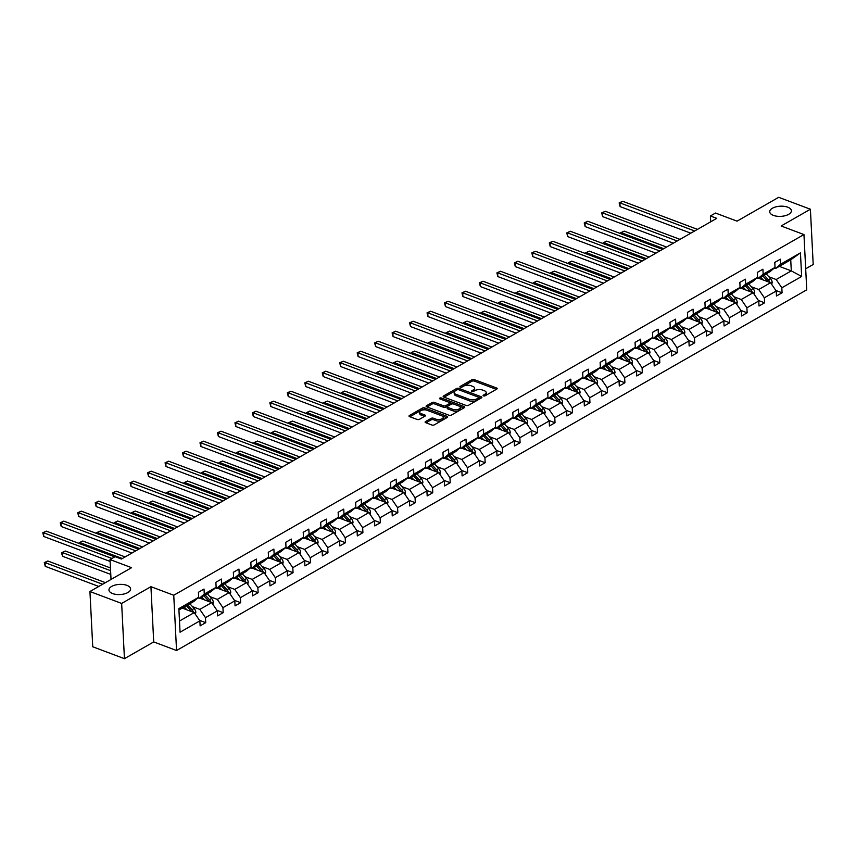 <?xml version="1.0" encoding="UTF-8"?>
<svg xmlns="http://www.w3.org/2000/svg" width="856" height="856" viewBox="0 0 856 856"><rect width="100%" height="100%" fill="white"/><g stroke="black" fill="none" stroke-linecap="round" stroke-linejoin="round"><path stroke-width="1.28" d="M126.956 585.365A10.839 5.093 -2.9 0 0 115.218 585.033A10.839 5.093 -2.9 0 0 108.958 590.019A10.839 5.093 -2.9 0 0 112.618 593.572A10.839 5.093 -2.9 0 0 124.355 593.904A10.839 5.093 -2.9 0 0 130.604 588.917A10.839 5.093 -2.9 0 0 126.956 585.365M787.723 207.184A10.839 5.093 -2.9 0 0 775.985 206.842A10.839 5.093 -2.9 0 0 769.726 211.828A10.839 5.093 -2.9 0 0 773.385 215.38A10.839 5.093 -2.9 0 0 785.123 215.723A10.839 5.093 -2.9 0 0 791.383 210.737A10.839 5.093 -2.9 0 0 787.723 207.184M483.469 395.9A1.166 0.546 -2.9 0 0 485.106 395.793L496.78 389.106A1.659 0.781 -2.9 0 0 497.197 388.56A1.659 0.781 -2.9 0 0 496.63 388.014L474.224 379.593A1.659 0.781 -2.9 0 0 471.881 379.754L460.207 386.43A1.166 0.546 -2.9 0 0 459.918 386.816A1.166 0.546 -2.9 0 0 460.314 387.201A1.166 0.546 -2.9 0 0 461.951 387.094L463.46 386.227A5.318 2.493 -2.9 0 1 470.961 385.714L472.833 386.409A5.318 2.493 -2.9 0 1 474.62 388.153A5.318 2.493 -2.9 0 1 473.293 389.919L471.784 390.785A1.166 0.546 -2.9 0 0 471.495 391.171A1.166 0.546 -2.9 0 0 471.891 391.556A1.166 0.546 -2.9 0 0 473.529 391.438L475.037 390.571A5.318 2.493 -2.9 0 1 482.538 390.058L484.41 390.764A5.318 2.493 -2.9 0 1 486.197 392.508A5.318 2.493 -2.9 0 1 484.87 394.274L483.362 395.14A1.166 0.546 -2.9 0 0 483.073 395.526A1.166 0.546 -2.9 0 0 483.469 395.9M805.689 268.784L813.2 264.483L810.397 209.228L778.692 197.319L737.048 221.148L715.488 213.048L710.394 215.969L710.694 221.811M124.441 658.681L153.716 641.925L150.924 586.681L121.648 603.437L124.441 658.681L92.737 646.772L89.933 591.517L131.589 567.678L110.028 559.578L111.034 579.448M121.648 603.437L89.933 591.517M425.528 421.569A1.659 0.781 -2.9 0 0 425.111 422.115A1.659 0.781 -2.9 0 0 425.678 422.661L431.959 425.025A1.659 0.781 -2.9 0 0 434.302 424.865L447.271 417.439A1.659 0.781 -2.9 0 0 447.688 416.893A1.659 0.781 -2.9 0 0 447.132 416.348L424.726 407.927A1.659 0.781 -2.9 0 0 422.372 408.087L409.414 415.513A1.659 0.781 -2.9 0 0 408.997 416.059A1.659 0.781 -2.9 0 0 409.553 416.605L417.15 419.461A1.659 0.781 -2.9 0 0 419.494 419.301L425.047 416.123A1.659 0.781 -2.9 0 0 425.453 415.567A1.659 0.781 -2.9 0 0 424.897 415.021L421.131 413.609A4.451 2.087 -2.9 0 1 419.633 412.153A4.451 2.087 -2.9 0 1 422.201 410.11A4.451 2.087 -2.9 0 1 427.005 410.249L441.76 415.791A4.451 2.087 -2.9 0 1 443.258 417.247A4.451 2.087 -2.9 0 1 440.701 419.29A4.451 2.087 -2.9 0 1 435.886 419.151L433.425 418.231A1.659 0.781 -2.9 0 0 431.082 418.391L425.528 421.569L425.582 422.629M110.028 559.578L115.121 556.668L121.456 559.043L716.74 218.344L710.394 215.969M150.924 586.681L173.747 595.252L803.955 234.565L806.748 289.82L176.55 650.507L173.747 595.252M810.397 209.228L781.121 225.984L803.955 234.565M466.135 405.466A1.659 0.781 -2.9 0 0 468.478 405.305L481.447 397.88A1.659 0.781 -2.9 0 0 481.864 397.334A1.659 0.781 -2.9 0 0 481.307 396.788L458.902 388.367A1.659 0.781 -2.9 0 0 456.558 388.528L443.59 395.943A1.659 0.781 -2.9 0 0 443.173 396.499A1.659 0.781 -2.9 0 0 443.729 397.045L466.135 405.466M464.359 407.659L451.39 415.085A1.659 0.781 -2.9 0 1 449.047 415.246L426.641 406.825A1.659 0.781 -2.9 0 1 426.085 406.279A1.659 0.781 -2.9 0 1 426.502 405.723L432.045 402.555A1.659 0.781 -2.9 0 1 434.388 402.395L443.483 405.808A1.659 0.781 -2.9 0 0 445.826 405.648L449.507 403.54A1.659 0.781 -2.9 0 0 449.914 402.983A1.659 0.781 -2.9 0 0 449.357 402.438L439.898 398.885A1.166 0.546 -2.9 0 1 439.502 398.5A1.166 0.546 -2.9 0 1 440.177 397.965A1.166 0.546 -2.9 0 1 441.439 398.008L464.22 406.568A1.659 0.781 -2.9 0 1 464.776 407.114A1.659 0.781 -2.9 0 1 464.359 407.659M199.501 620.332L205.718 622.665L200.122 625.875L199.876 620.868L180.06 632.21L178.861 608.616L198.678 597.274L193.67 601.543L178.925 609.986M204.274 594.075L216.14 587.28L211.132 591.55L199.266 598.344L204.274 594.075L204.017 589.067L198.421 592.277L198.678 597.274M216.14 587.28L215.883 582.283L221.49 579.073L221.736 584.081L233.602 577.286L233.356 572.279L238.952 569.08L239.209 574.076L251.076 567.293L250.819 562.285L256.415 559.086L256.672 564.083L268.538 557.288L268.281 552.291L273.877 549.081L274.134 554.089L286 547.294L285.754 542.297L291.35 539.087L291.596 544.095L303.463 537.301L303.217 532.293L308.813 529.094L309.07 534.101L320.936 527.307L320.679 522.299L326.275 519.1L326.532 524.097L338.398 517.313L338.141 512.305L343.738 509.106L343.994 514.103L355.861 507.308L355.615 502.312L361.211 499.102L361.457 504.109L373.334 497.315L373.077 492.318L378.673 489.108L378.93 494.115L390.796 487.321L390.539 482.313L396.135 479.114L396.392 484.111L408.259 477.327L408.002 472.319L413.609 469.12L413.855 474.117L425.721 467.323L425.475 462.326L431.071 459.126L431.328 464.123L443.194 457.329L442.937 452.332L448.533 449.122L448.79 454.129L460.656 447.335L460.4 442.338L465.996 439.128L466.253 444.136L478.119 437.341L477.862 432.334L483.469 429.134L483.715 434.131L495.581 427.347L495.335 422.34L500.931 419.14L501.188 424.137L513.054 417.343L512.798 412.346L518.394 409.136L518.65 414.144L530.517 407.349L530.26 402.352L535.856 399.142L536.113 404.15L547.979 397.355L547.733 392.348L553.329 389.148L553.575 394.156L565.442 387.361L565.195 382.354L570.792 379.155L571.048 384.151L582.915 377.368L582.658 372.36L588.254 369.161L588.511 374.158L600.377 367.363L600.12 362.366L605.716 359.156L605.973 364.164L617.839 357.369L617.593 352.372L623.189 349.162L623.436 354.17L635.312 347.375L635.056 342.368L640.652 339.169L640.909 344.176L652.775 337.382L652.518 332.374L658.114 329.175L658.371 334.172L670.237 327.388L669.981 322.38L675.587 319.181L675.833 324.178L687.7 317.383L687.454 312.387L693.05 309.177L693.307 314.184L705.173 307.39L704.916 302.393L710.512 299.183L710.769 304.19L722.635 297.396L722.378 292.388L727.975 289.189L728.231 294.186L740.098 287.402L739.841 282.394L745.448 279.195L745.694 284.192L757.56 277.398L757.314 272.401L762.91 269.201L763.167 274.198L775.033 267.404L774.776 262.407L780.372 259.197L780.629 264.204L800.446 252.862L801.644 276.456L781.828 287.798L782.074 292.795L776.478 296.005L776.221 290.997L764.355 297.792L764.611 302.799L759.015 305.999L758.758 300.991L746.892 307.786L747.149 312.793L741.553 315.992L741.296 310.995L729.43 317.779L729.676 322.787L724.08 325.986L723.834 320.989L711.957 327.784L712.213 332.781L706.617 335.991L706.361 330.983L694.494 337.778L694.751 342.775L689.155 345.985L688.898 340.977L677.032 347.771L677.289 352.779L671.682 355.978L671.436 350.981L659.569 357.765L659.816 362.773L654.219 365.972L653.973 360.975L642.096 367.77L642.353 372.767L636.757 375.966L636.5 370.969L624.634 377.764L624.891 382.76L619.295 385.97L619.038 380.963L607.172 387.757L607.428 392.754L601.822 395.964L601.575 390.957L589.709 397.751L589.955 402.759L584.359 405.958L584.102 400.961L572.236 407.745L572.493 412.752L566.897 415.952L566.64 410.955L554.774 417.749L555.03 422.746L549.434 425.956L549.178 420.949L537.311 427.743L537.557 432.74L531.961 435.95L531.715 430.943L519.849 437.737L520.095 442.745L514.499 445.944L514.242 440.936L502.376 447.731L502.633 452.738L497.036 455.938L496.78 450.941L484.913 457.725L485.17 462.732L479.574 465.932L479.317 460.935L467.451 467.729L467.697 472.726L462.101 475.936L461.855 470.928L449.978 477.723L450.235 482.72L444.639 485.93L444.382 480.922L432.515 487.717L432.772 492.724L427.176 495.924L426.919 490.916L415.053 497.711L415.31 502.718L409.703 505.917L409.457 500.921L397.591 507.704L397.837 512.712L392.241 515.911L391.995 510.914L380.118 517.709L380.374 522.706L374.778 525.916L374.521 520.908L362.655 527.703L362.912 532.7L357.316 535.91L357.059 530.902L345.193 537.696L345.45 542.704L339.843 545.903L339.597 540.906L327.73 547.69L327.976 552.698L322.38 555.897L322.124 550.9L310.257 557.695L310.514 562.692L304.918 565.891L304.661 560.894L292.795 567.688L293.052 572.685L287.455 575.895L287.199 570.888L275.332 577.682L275.579 582.679L269.982 585.889L269.736 580.882L257.87 587.676L258.116 592.684L252.52 595.883L252.263 590.886L240.397 597.67L240.654 602.678L235.058 605.877L234.801 600.88L222.935 607.674L223.191 612.671L217.595 615.881L217.338 610.874L205.472 617.668L205.718 622.665M199.705 598.098L211.689 602.603L199.823 609.397L192.482 606.637M199.823 609.397L205.472 617.668M211.689 602.603L217.338 610.874M197.993 597.863L199.266 598.344M217.167 588.093L229.162 592.609L217.296 599.393L209.945 596.643M217.296 599.393L222.935 607.674M229.162 592.609L234.801 600.88M233.602 577.286L228.595 581.556L216.729 588.35L221.736 584.081M215.455 587.869L216.729 588.35M234.63 578.1L246.624 582.604L234.758 589.399L227.418 586.638M234.758 589.399L240.397 597.67M246.624 582.604L252.263 590.886M251.076 567.293L246.068 571.562L234.191 578.346L239.209 574.076M232.918 577.875L234.191 578.346M252.092 568.106L264.087 572.611L252.22 579.405L244.88 576.644M252.22 579.405L257.87 587.676M264.087 572.611L269.736 580.882M268.538 557.288L263.53 561.557L251.664 568.352L256.672 564.083M250.38 567.87L251.664 568.352M269.565 558.112L281.549 562.617L269.683 569.411L262.343 566.651M269.683 569.411L275.332 577.682M281.549 562.617L287.199 570.888M286 547.294L280.993 551.564L269.126 558.358L274.134 554.089M267.853 557.877L269.126 558.358M287.028 548.118L299.022 552.623L287.156 559.417L279.816 556.657M287.156 559.417L292.795 567.688M299.022 552.623L304.661 560.894M303.463 537.301L298.455 541.57L286.589 548.364L291.596 544.095M285.315 547.883L286.589 548.364M304.49 538.114L316.485 542.629L304.618 549.413L297.278 546.663M304.618 549.413L310.257 557.695M316.485 542.629L322.124 550.9M320.936 527.307L315.928 531.576L304.062 538.37L309.07 534.101M302.778 537.889L304.062 538.37M321.952 528.12L333.947 532.625L322.081 539.419L314.74 536.659M322.081 539.419L327.73 547.69M333.947 532.625L339.597 540.906M338.398 517.313L333.391 521.582L321.524 528.366L326.532 524.097M320.24 527.895L321.524 528.366M339.425 518.126L351.409 522.631L339.543 529.425L332.203 526.665M339.543 529.425L345.193 537.696M351.409 522.631L357.059 530.902M355.861 507.308L350.853 511.578L338.987 518.372L343.994 514.103M337.713 517.891L338.987 518.372M356.888 508.132L368.882 512.637L357.016 519.432L349.676 516.671M357.016 519.432L362.655 527.703M368.882 512.637L374.521 520.908M373.334 497.315L368.315 501.584L356.449 508.378L361.457 504.109M355.176 507.897L356.449 508.378M374.35 498.128L386.345 502.643L374.479 509.427L367.138 506.677M374.479 509.427L380.118 517.709M386.345 502.643L391.995 510.914M390.796 487.321L385.789 491.59L373.922 498.385L378.93 494.115M372.638 497.903L373.922 498.385M391.823 488.134L403.807 492.639L391.941 499.433L384.601 496.673M391.941 499.433L397.591 507.704M403.807 492.639L409.457 500.921M408.259 477.327L403.251 481.596L391.385 488.391L396.392 484.111M390.111 487.909L391.385 488.391M409.286 478.14L421.28 482.645L409.403 489.439L402.063 486.679M409.403 489.439L415.053 497.711M421.28 482.645L426.919 490.916M425.721 467.323L420.713 471.603L408.847 478.386L413.855 474.117M407.574 477.905L408.847 478.386M426.748 468.146L438.743 472.651L426.877 479.446L419.536 476.685M426.877 479.446L432.515 487.717M438.743 472.651L444.382 480.922M443.194 457.329L438.186 461.598L426.309 468.393L431.328 464.123M425.036 467.911L426.309 468.393M444.211 458.153L456.205 462.657L444.339 469.452L436.999 466.691M444.339 469.452L449.978 477.723M456.205 462.657L461.855 470.928M460.656 447.335L455.649 451.604L443.783 458.399L448.79 454.129M442.499 457.917L443.783 458.399M461.684 448.148L473.668 452.664L461.801 459.447L454.461 456.697M461.801 459.447L467.451 467.729M473.668 452.664L479.317 460.935M478.119 437.341L473.111 441.61L461.245 448.405L466.253 444.136M459.972 447.923L461.245 448.405M479.146 438.154L491.141 442.659L479.274 449.454L471.924 446.693M479.274 449.454L484.913 457.725M491.141 442.659L496.78 450.941M495.581 427.347L490.574 431.617L478.707 438.4L483.715 434.131M477.434 437.93L478.707 438.4M496.608 428.161L508.603 432.665L496.737 439.46L489.397 436.699M496.737 439.46L502.376 447.731M508.603 432.665L514.242 440.936M513.054 417.343L508.047 421.612L496.17 428.407L501.188 424.137M494.896 427.925L496.17 428.407M514.071 418.167L526.066 422.671L514.199 429.466L506.859 426.705M514.199 429.466L519.849 437.737M526.066 422.671L531.715 430.943M530.517 407.349L525.509 411.618L513.643 418.413L518.65 414.144M512.359 417.931L513.643 418.413M531.544 408.173L543.528 412.678L531.662 419.472L524.321 416.712M531.662 419.472L537.311 427.743M543.528 412.678L549.178 420.949M547.979 397.355L542.971 401.625L531.105 408.419L536.113 404.15M529.832 407.938L531.105 408.419M549.006 398.168L561.001 402.684L549.135 409.468L541.795 406.718M549.135 409.468L554.774 417.749M561.001 402.684L566.64 410.955M565.442 387.361L560.434 391.631L548.568 398.425L553.575 394.156M547.294 397.944L548.568 398.425M566.469 388.175L578.463 392.679L566.597 399.474L559.257 396.713M566.597 399.474L572.236 407.745M578.463 392.679L584.102 400.961M582.915 377.368L577.907 381.637L566.041 388.421L571.048 384.151M564.757 387.95L566.041 388.421M583.931 378.181L595.926 382.685L584.06 389.48L576.719 386.719M584.06 389.48L589.709 397.751M595.926 382.685L601.575 390.957M600.377 367.363L595.369 371.632L583.503 378.427L588.511 374.158M582.219 377.945L583.503 378.427M601.404 368.187L613.388 372.692L601.522 379.486L594.182 376.726M601.522 379.486L607.172 387.757M613.388 372.692L619.038 380.963M617.839 357.369L612.832 361.639L600.966 368.433L605.973 364.164M599.692 367.952L600.966 368.433M618.867 358.193L630.861 362.698L618.995 369.492L611.655 366.732M618.995 369.492L624.634 377.764M630.861 362.698L636.5 370.969M635.312 347.375L630.294 351.645L618.428 358.439L623.436 354.17M617.155 357.958L618.428 358.439M636.329 348.189L648.324 352.704L636.457 359.488L629.117 356.727M636.457 359.488L642.096 367.77M648.324 352.704L653.973 360.975M652.775 337.382L647.767 341.651L635.901 348.445L640.909 344.176M634.617 347.964L635.901 348.445M653.802 338.195L665.786 342.7L653.92 349.494L646.58 346.734M653.92 349.494L659.569 357.765M665.786 342.7L671.436 350.981M670.237 327.388L665.23 331.657L653.363 338.441L658.371 334.172M652.09 337.97L653.363 338.441M671.265 328.201L683.259 332.706L671.382 339.5L664.042 336.74M671.382 339.5L677.032 347.771M683.259 332.706L688.898 340.977M687.7 317.383L682.692 321.653L670.826 328.447L675.833 324.178M669.553 327.966L670.826 328.447M688.727 318.207L700.722 322.712L688.855 329.507L681.515 326.746M688.855 329.507L694.494 337.778M700.722 322.712L706.361 330.983M705.173 307.39L700.165 311.659L688.288 318.453L693.307 314.184M687.015 317.972L688.288 318.453M706.189 308.203L718.184 312.718L706.318 319.502L698.978 316.752M706.318 319.502L711.957 327.784M718.184 312.718L723.834 320.989M722.635 297.396L717.628 301.665L705.761 308.46L710.769 304.19M704.477 307.978L705.761 308.46M723.662 298.209L735.646 302.714L723.78 309.508L716.44 306.748M723.78 309.508L729.43 317.779M735.646 302.714L741.296 310.995M740.098 287.402L735.09 291.671L723.224 298.466L728.231 294.186M721.95 297.984L723.224 298.466M741.125 288.215L753.12 292.72L741.253 299.514L733.902 296.754M741.253 299.514L746.892 307.786M753.12 292.72L758.758 300.991M757.56 277.398L752.552 281.678L740.686 288.461L745.694 284.192M739.413 287.98L740.686 288.461M758.587 278.221L770.582 282.726L758.716 289.521L751.375 286.76M758.716 289.521L764.355 297.792M770.582 282.726L776.221 290.997M775.033 267.404L770.025 271.673L758.149 278.468L763.167 274.198M756.875 277.986L758.149 278.468M779.302 266.366L791.297 270.871L776.178 279.527L768.838 276.766M776.178 279.527L781.828 287.798M801.644 276.456L791.297 270.871L790.73 259.817L775.622 268.474L780.629 264.204M153.716 641.925L176.55 650.507M774.338 267.992L775.622 268.474M179.493 621.028L194.226 612.596L182.232 608.092M790.73 259.817L800.446 252.862M194.226 612.596L199.876 620.868M775.857 290.462L782.074 292.795M758.395 300.456L764.611 302.799M740.932 310.45L747.149 312.793M723.459 320.454L729.676 322.787M705.997 330.448L712.213 332.781M688.534 340.442L694.751 342.775M671.061 350.436L677.289 352.779M653.599 360.43L659.816 362.773M636.136 370.434L642.353 372.767M618.674 380.428L624.891 382.76M601.201 390.422L607.428 392.754M583.738 400.415L589.955 402.759M566.276 410.409L572.493 412.752M548.814 420.414L555.03 422.746M531.341 430.408L537.557 432.74M513.878 440.401L520.095 442.745M496.416 450.395L502.633 452.738M478.953 460.4L485.17 462.732M461.48 470.393L467.697 472.726M444.018 480.387L450.235 482.72M426.555 490.381L432.772 492.724M409.082 500.375L415.31 502.718M391.62 510.379L397.837 512.712M374.158 520.373L380.374 522.706M356.695 530.367L362.912 532.7M339.222 540.361L345.45 542.704M321.76 550.355L327.976 552.698M304.297 560.359L310.514 562.692M286.835 570.353L293.052 572.685M269.362 580.347L275.579 582.679M251.899 590.34L258.116 592.684M234.437 600.334L240.654 602.678M216.975 610.339L223.191 612.671M484.592 395.964L484.945 395.761A5.318 2.493 -2.9 0 0 486.272 393.995L486.197 392.508M474.62 388.153L474.695 389.651A5.318 2.493 -2.9 0 1 473.368 391.417L473.015 391.62M496.33 389.362L474.299 381.08A1.659 0.781 -2.9 0 0 471.956 381.241L461.438 387.265M457.297 389.78A1.659 0.781 -2.9 0 0 456.633 390.015L444.104 397.184M481.008 398.136L478.504 397.195M478.504 397.922A1.166 0.546 -2.9 0 0 478.793 397.537A1.166 0.546 -2.9 0 0 478.397 397.152L458.73 389.758A1.166 0.546 -2.9 0 0 457.083 389.876L455.499 390.785A5.318 2.493 -2.9 0 0 454.161 392.551A5.318 2.493 -2.9 0 0 455.959 394.295L469.409 399.345A5.318 2.493 -2.9 0 0 476.91 398.832L478.504 397.922L478.579 399.41A1.166 0.546 -2.9 0 0 478.868 399.024L478.793 397.537M454.161 392.551L454.236 394.049A5.318 2.493 -2.9 0 0 456.034 395.782L455.959 394.295M478.579 399.41L476.985 400.319A5.318 2.493 -2.9 0 1 469.484 400.843L456.034 395.782M427.016 406.964L432.12 404.043L432.045 402.555M449.914 402.983L449.999 404.481A1.659 0.781 -2.9 0 1 449.582 405.027L445.901 407.135A1.659 0.781 -2.9 0 1 443.558 407.296L434.463 403.882A1.659 0.781 -2.9 0 0 432.12 404.043M449.486 402.491L453.445 403.989M458.998 406.076L463.92 407.916M452.91 409.35A4.451 2.087 -2.9 0 0 457.725 409.489A4.451 2.087 -2.9 0 0 460.293 407.445A4.451 2.087 -2.9 0 0 458.784 405.979L453.594 404.032A1.659 0.781 -2.9 0 0 451.251 404.192L447.57 406.3A1.659 0.781 -2.9 0 0 447.153 406.846A1.659 0.781 -2.9 0 0 447.709 407.392L452.91 409.35L452.985 410.837A4.451 2.087 -2.9 0 0 457.8 410.976A4.451 2.087 -2.9 0 0 460.368 408.933L460.293 407.445M447.153 406.846L447.228 408.344A1.659 0.781 -2.9 0 0 447.784 408.89L447.709 407.392M452.985 410.837L447.784 408.89M443.258 417.247L443.333 418.734A4.451 2.087 -2.9 0 1 440.776 420.788A4.451 2.087 -2.9 0 1 435.961 420.649L433.5 419.718A1.659 0.781 -2.9 0 0 431.156 419.879L426.053 422.8M419.633 412.153L419.708 413.641A4.451 2.087 -2.9 0 0 421.205 415.107L421.131 413.609M424.597 416.38L421.205 415.107M426.78 410.163L424.801 409.414A1.659 0.781 -2.9 0 0 422.457 409.575L409.928 416.744M446.832 417.696L441.974 415.877M771.684 284.342L772.198 282.416A4.483 2.91 -119.8 0 0 770.518 278.617L766.206 273.856M763.242 279.966L760.61 277.066M760.235 278.842L759.304 277.815M769.854 282.448A4.483 2.91 -119.8 0 0 768.388 279.837L764.076 275.076M766.206 281.078L767.04 280.608L762.739 275.846L767.565 281.121A2.29 1.477 60.2 0 1 768.025 281.763M767.04 280.608A4.483 2.91 60.2 0 1 767.843 281.699M666.578 247.052L624.217 231.141L621.424 232.746L663.775 248.657M620.707 233.645L620.664 232.757L624.217 231.141M620.664 232.757L621.424 232.746L621.477 233.934M694.676 230.97L619.905 202.872L622.708 201.278L697.469 229.376M690.813 233.185L620.097 206.606L619.905 202.872L619.155 202.893L622.708 201.278M620.097 206.606L619.155 202.893M754.222 294.336L754.725 292.42A4.483 2.91 -119.8 0 0 753.045 288.611L748.743 283.85M745.779 289.959L743.147 287.06M742.773 288.836L741.842 287.809M752.392 292.452A4.483 2.91 -119.8 0 0 750.926 289.831L746.614 285.069M745.308 285.818L750.102 291.115A2.29 1.477 60.2 0 1 750.562 291.768M745.276 285.84L749.578 290.601A4.483 2.91 60.2 0 1 750.38 291.693M649.105 257.057L606.754 241.135L603.951 242.74L646.312 258.651M603.245 243.639L603.202 242.762L606.754 241.135M603.202 242.762L603.951 242.74L604.015 243.928M736.749 304.329L737.262 302.414A4.483 2.91 -119.8 0 0 735.582 298.605L731.281 293.854M728.306 299.964L725.685 297.053M725.3 298.83L724.369 297.802M734.919 302.446A4.483 2.91 -119.8 0 0 733.453 299.825L729.152 295.063M727.846 295.812L732.629 301.109A2.29 1.477 60.2 0 1 733.1 301.761M727.803 295.834L732.115 300.595A4.483 2.91 60.2 0 1 732.918 301.687M631.642 267.051L589.292 251.129L586.488 252.734L628.85 268.656M585.782 253.633L585.739 252.755L589.292 251.129M585.739 252.755L586.488 252.734L586.553 253.922M677.214 240.975L602.442 212.876L605.235 211.272L680.006 239.37M673.351 243.179L602.635 216.611L602.442 212.876L601.693 212.887L605.235 211.272M602.635 216.611L601.693 212.887M659.741 250.969L584.98 222.87L587.772 221.265L662.544 249.364M655.878 253.173L585.162 226.605L584.98 222.87L584.22 222.892L587.772 221.265M585.162 226.605L584.22 222.892M719.286 314.334L719.8 312.408A4.483 2.91 -119.8 0 0 718.12 308.599L713.808 303.848M710.844 309.958L708.212 307.047M707.837 308.823L706.906 307.796M717.456 312.44A4.483 2.91 -119.8 0 0 715.99 309.819L711.689 305.068M710.384 305.817L715.167 311.103A2.29 1.477 60.2 0 1 715.627 311.755M710.341 305.838L714.642 310.589A4.483 2.91 60.2 0 1 715.456 311.691M614.18 277.044L571.819 261.123L569.026 262.728L611.377 278.649M568.32 263.637L568.266 262.749L571.819 261.123M568.266 262.749L569.026 262.728L569.08 263.926M642.278 260.962L567.507 232.864L570.31 231.259L645.082 259.357M638.416 263.177L567.699 236.598L567.507 232.864L566.758 232.886L570.31 231.259M567.699 236.598L566.758 232.886M701.824 324.328L702.337 322.402A4.483 2.91 -119.8 0 0 700.657 318.603L696.345 313.842M693.381 319.951L690.749 317.052M690.375 318.828L689.444 317.79M699.994 322.434A4.483 2.91 -119.8 0 0 698.528 319.812L694.216 315.062M692.911 315.81L697.704 321.096A2.29 1.477 60.2 0 1 698.164 321.749M692.879 315.832L697.18 320.583A4.483 2.91 60.2 0 1 697.982 321.685M596.718 287.038L554.356 271.127L551.553 272.722L593.914 288.643M550.847 273.631L550.804 272.743L554.356 271.127M550.804 272.743L551.553 272.722L551.617 273.92M624.816 270.956L550.044 242.858L552.848 241.264L627.608 269.362M620.953 273.171L550.237 246.592L550.044 242.858L549.295 242.879L552.848 241.264M550.237 246.592L549.295 242.879M684.351 334.322L684.864 332.395A4.483 2.91 -119.8 0 0 683.184 328.597L678.883 323.835M675.919 329.945L673.287 327.046M672.912 328.822L671.981 327.795M682.532 332.438A4.483 2.91 -119.8 0 0 681.066 329.817L676.754 325.055M678.883 331.058L679.718 330.587L675.416 325.826L680.242 331.101A2.29 1.477 60.2 0 1 680.702 331.743M679.718 330.587A4.483 2.91 60.2 0 1 680.52 331.679M579.245 297.043L536.894 281.121L534.091 282.726L576.452 298.637M533.384 283.625L533.341 282.737L536.894 281.121M533.341 282.737L534.091 282.726L534.155 283.914M607.353 280.95L532.582 252.852L535.375 251.257L610.146 279.356M603.491 283.165L532.764 256.586L532.582 252.852L531.822 252.873L535.375 251.257M532.764 256.586L531.822 252.873M666.888 344.315L667.402 342.4A4.483 2.91 -119.8 0 0 665.722 338.591L661.421 333.84M658.446 339.939L655.824 337.039M655.439 338.815L654.508 337.788M665.058 342.432A4.483 2.91 -119.8 0 0 663.593 339.811L659.291 335.049M657.986 335.798L662.769 341.095A2.29 1.477 60.2 0 1 663.24 341.747M657.943 335.82L662.255 340.581A4.483 2.91 60.2 0 1 663.058 341.672M561.782 307.036L519.421 291.115L516.628 292.72L558.979 308.631M515.922 293.619L515.879 292.741L519.421 291.115M515.879 292.741L516.628 292.72L516.692 293.908M589.88 290.954L515.119 262.856L517.912 261.251L592.684 289.349M586.018 293.159L515.301 266.591L515.119 262.856L514.36 262.878L517.912 261.251M515.301 266.591L514.36 262.878M649.426 354.309L649.939 352.394A4.483 2.91 -119.8 0 0 648.26 348.585L643.947 343.834M640.983 349.944L638.351 347.033M637.977 348.809L637.046 347.782M647.596 352.426A4.483 2.91 -119.8 0 0 646.13 349.804L641.829 345.054M640.513 345.792L645.306 351.088A2.29 1.477 60.2 0 1 645.766 351.741M640.481 345.813L644.782 350.575A4.483 2.91 60.2 0 1 645.595 351.666M544.32 317.03L501.958 301.109L499.166 302.714L541.516 318.635M498.46 303.613L498.406 302.735L501.958 301.109M498.406 302.735L499.166 302.714L499.219 303.901M572.418 300.948L497.646 272.85L500.45 271.245L575.221 299.343M568.555 303.163L497.839 276.584L497.646 272.85L496.897 272.871L500.45 271.245M497.839 276.584L496.897 272.871M631.963 364.314L632.477 362.388A4.483 2.91 -119.8 0 0 630.797 358.589L626.485 353.828M623.521 359.937L620.889 357.027M620.514 358.803L619.583 357.776M630.134 362.42A4.483 2.91 -119.8 0 0 628.668 359.798L624.356 355.047M623.05 355.796L627.844 361.082A2.29 1.477 60.2 0 1 628.304 361.735M623.018 355.818L627.32 360.569A4.483 2.91 60.2 0 1 628.122 361.671M526.857 327.024L484.496 311.113L481.693 312.708L524.054 328.629M480.986 313.617L480.944 312.729L484.496 311.113M480.944 312.729L481.693 312.708L481.757 313.906M554.956 310.942L480.184 282.844L482.987 281.239L557.748 309.337M551.093 313.157L480.377 286.578L480.184 282.844L479.435 282.865L482.987 281.239M480.377 286.578L479.435 282.865M614.49 374.307L615.004 372.381A4.483 2.91 -119.8 0 0 613.324 368.583L609.023 363.821M606.048 369.931L603.427 367.031M603.052 368.808L602.121 367.77M612.661 372.414A4.483 2.91 -119.8 0 0 611.195 369.803L606.893 365.041M605.588 365.79L610.382 371.076A2.29 1.477 60.2 0 1 610.842 371.729M605.556 365.812L609.857 370.562A4.483 2.91 60.2 0 1 610.66 371.665M509.384 337.018L467.034 321.107L464.23 322.701L506.591 338.623M463.524 323.611L463.481 322.723L467.034 321.107M463.481 322.723L464.23 322.701L464.294 323.9M597.028 384.301L597.542 382.375A4.483 2.91 -119.8 0 0 595.862 378.577L591.56 373.815M588.586 379.925L585.953 377.025M585.579 378.801L584.648 377.774M595.198 382.418A4.483 2.91 -119.8 0 0 593.732 379.797L589.431 375.035M588.125 375.784L592.908 381.08A2.29 1.477 60.2 0 1 593.369 381.723M588.083 375.805L592.395 380.567A4.483 2.91 60.2 0 1 593.197 381.658M491.922 347.022L449.56 331.101L446.768 332.706L489.118 348.617M446.062 333.605L446.019 332.727L449.56 331.101M446.019 332.727L446.768 332.706L446.821 333.894M579.566 394.295L580.079 392.38A4.483 2.91 -119.8 0 0 578.399 388.57L574.087 383.82M571.123 389.929L568.491 387.019M568.117 388.795L567.186 387.768M577.736 392.412A4.483 2.91 -119.8 0 0 576.27 389.79L571.968 385.029M574.087 391.042L574.922 390.561L570.62 385.799L575.446 391.074A2.29 1.477 60.2 0 1 575.906 391.727M574.922 390.561A4.483 2.91 60.2 0 1 575.724 391.652M474.459 357.016L432.098 341.095L429.305 342.7L471.656 358.621M428.589 343.598L428.546 342.721L432.098 341.095M428.546 342.721L429.305 342.7L429.359 343.887M562.103 404.289L562.606 402.374A4.483 2.91 -119.8 0 0 560.926 398.564L556.625 393.814M553.661 399.923L551.029 397.013M550.654 398.789L549.723 397.762M560.273 402.406A4.483 2.91 -119.8 0 0 558.808 399.784L554.495 395.033M553.19 395.772L557.984 401.068A2.29 1.477 60.2 0 1 558.444 401.721M553.158 395.793L557.459 400.555A4.483 2.91 60.2 0 1 558.262 401.657M456.986 367.01L414.636 351.088L411.832 352.693L454.194 368.615M411.126 353.592L411.083 352.715L414.636 351.088M411.083 352.715L411.832 352.693L411.897 353.881M544.63 414.293L545.144 412.367A4.483 2.91 -119.8 0 0 543.464 408.569L539.162 403.807M536.188 409.917L533.566 407.007M533.181 408.783L532.261 407.756M542.8 412.399A4.483 2.91 -119.8 0 0 541.334 409.778L537.033 405.027M535.728 405.776L540.521 411.062A2.29 1.477 60.2 0 1 540.981 411.715M535.685 405.798L539.997 410.548A4.483 2.91 60.2 0 1 540.799 411.65M439.524 377.004L397.173 361.093L394.37 362.687L436.731 378.609M393.664 363.597L393.621 362.709L397.173 361.093M393.621 362.709L394.37 362.687L394.434 363.886M527.168 424.287L527.681 422.361A4.483 2.91 -119.8 0 0 526.001 418.563L521.7 413.801M518.725 419.911L516.093 417.011M515.719 418.787L514.788 417.76M525.338 422.393A4.483 2.91 -119.8 0 0 523.872 419.782L519.571 415.021M518.265 415.77L523.048 421.066A2.29 1.477 60.2 0 1 523.508 421.708M518.222 415.791L522.535 420.542A4.483 2.91 60.2 0 1 523.337 421.644M422.062 386.998L379.7 371.087L376.908 372.692L419.258 388.603M376.201 373.591L376.148 372.702L379.7 371.087M376.148 372.702L376.908 372.692L376.961 373.879M509.705 434.281L510.219 432.366A4.483 2.91 -119.8 0 0 508.539 428.556L504.227 423.795M501.263 429.905L498.631 427.005M498.256 428.781L497.325 427.754M507.875 432.398A4.483 2.91 -119.8 0 0 506.41 429.776L502.098 425.015M500.792 425.764L505.586 431.06A2.29 1.477 60.2 0 1 506.046 431.702M500.76 425.785L505.061 430.547A4.483 2.91 60.2 0 1 505.864 431.638M404.599 397.002L362.238 381.08L359.445 382.685L401.796 398.596M358.728 383.584L358.685 382.707L362.238 381.08M358.685 382.707L359.445 382.685L359.499 383.873M492.243 444.275L492.746 442.359A4.483 2.91 -119.8 0 0 491.066 438.55L486.764 433.799M483.8 439.909L481.168 436.999M480.794 438.775L479.863 437.748M490.413 442.392A4.483 2.91 -119.8 0 0 488.947 439.77L484.635 435.009M486.764 441.022L487.599 440.54L483.298 435.779L488.123 441.054A2.29 1.477 60.2 0 1 488.583 441.707M487.599 440.54A4.483 2.91 60.2 0 1 488.401 441.632M387.126 406.996L344.775 391.074L341.972 392.679L384.333 408.601M341.266 393.578L341.223 392.701L344.775 391.074M341.223 392.701L341.972 392.679L342.036 393.867M474.77 454.279L475.283 452.353A4.483 2.91 -119.8 0 0 473.603 448.544L469.302 443.793M466.327 449.903L463.706 446.993M463.321 448.769L462.39 447.742M472.94 452.385A4.483 2.91 -119.8 0 0 471.474 449.764L467.173 445.013M465.867 445.762L470.65 451.048A2.29 1.477 60.2 0 1 471.121 451.7M465.825 445.773L470.137 450.534A4.483 2.91 60.2 0 1 470.939 451.636M369.664 416.99L327.313 401.068L324.51 402.673L366.871 418.595M323.803 403.583L323.761 402.695L327.313 401.068M323.761 402.695L324.51 402.673L324.574 403.872M457.307 464.273L457.821 462.347A4.483 2.91 -119.8 0 0 456.141 458.549L451.829 453.787M448.865 459.897L446.233 456.986M445.858 458.763L444.927 457.735M455.478 462.379A4.483 2.91 -119.8 0 0 454.012 459.758L449.71 455.007M451.829 461.01L452.664 460.528L448.362 455.777L453.188 461.042A2.29 1.477 60.2 0 1 453.648 461.694M452.664 460.528A4.483 2.91 60.2 0 1 453.477 461.63M352.201 426.984L309.84 411.073L307.047 412.667L349.398 428.589M306.341 413.576L306.288 412.688L309.84 411.073M306.288 412.688L307.047 412.667L307.101 413.865M537.482 320.936L462.721 292.838L465.514 291.243L540.286 319.341M533.62 323.151L462.903 296.572L462.721 292.838L461.962 292.859L465.514 291.243M462.903 296.572L461.962 292.859M520.02 330.94L445.248 302.842L448.052 301.237L522.823 329.335M516.157 333.145L445.441 306.566L445.248 302.842L444.499 302.853L448.052 301.237M445.441 306.566L444.499 302.853M502.558 340.934L427.786 312.836L430.589 311.231L505.35 339.329M498.695 343.138L427.979 316.57L427.786 312.836L427.037 312.857L430.589 311.231M427.979 316.57L427.037 312.857M485.095 350.928L410.324 322.83L413.116 321.225L487.888 349.323M481.233 353.143L410.516 326.564L410.324 322.83L409.575 322.851L413.116 321.225M410.516 326.564L409.575 322.851M467.622 360.922L392.861 332.824L395.654 331.219L470.425 359.317M463.759 363.137L393.043 336.558L392.861 332.824L392.101 332.845L395.654 331.219M393.043 336.558L392.101 332.845M450.16 370.916L375.388 342.817L378.192 341.223L452.963 369.321M446.297 373.13L375.581 346.552L375.388 342.817L374.639 342.839L378.192 341.223M375.581 346.552L374.639 342.839M432.697 380.92L357.926 352.822L360.729 351.217L435.49 379.315M428.835 383.124L358.118 356.545L357.926 352.822L357.177 352.833L360.729 351.217M358.118 356.545L357.177 352.833M415.235 390.914L340.463 362.816L343.256 361.211L418.028 389.309M411.372 393.118L340.656 366.55L340.463 362.816L339.714 362.837L343.256 361.211M340.656 366.55L339.714 362.837M397.762 400.908L323.001 372.809L325.794 371.204L400.565 399.303M393.899 403.123L323.183 376.544L323.001 372.809L322.241 372.831L325.794 371.204M323.183 376.544L322.241 372.831M380.299 410.901L305.528 382.803L308.331 381.209L383.103 409.307M376.437 413.116L305.72 386.538L305.528 382.803L304.779 382.825L308.331 381.209M305.72 386.538L304.779 382.825M439.845 474.267L440.359 472.341A4.483 2.91 -119.8 0 0 438.679 468.542L434.367 463.781M431.403 469.891L428.77 466.991M428.396 468.767L427.465 467.74M438.015 472.373A4.483 2.91 -119.8 0 0 436.549 469.762L432.237 465.001M430.932 465.75L435.725 471.046A2.29 1.477 60.2 0 1 436.185 471.688M430.9 465.771L435.201 470.533A4.483 2.91 60.2 0 1 436.004 471.624M334.739 436.988L292.377 421.066L289.574 422.671L331.935 438.582M288.868 423.57L288.825 422.682L292.377 421.066M288.825 422.682L289.574 422.671L289.638 423.859M362.837 420.895L288.065 392.797L290.869 391.203L365.63 419.301M358.974 423.11L288.258 396.531L288.065 392.797L287.316 392.818L290.869 391.203M288.258 396.531L287.316 392.818M422.372 484.261L422.885 482.345A4.483 2.91 -119.8 0 0 421.205 478.536L416.904 473.775M413.94 479.884L411.308 476.985M410.934 478.761L410.003 477.734M420.553 482.377A4.483 2.91 -119.8 0 0 419.087 479.756L414.775 474.994M413.469 475.743L418.263 481.04A2.29 1.477 60.2 0 1 418.723 481.693M413.437 475.765L417.739 480.526A4.483 2.91 60.2 0 1 418.541 481.618M317.266 446.982L274.915 431.06L272.112 432.665L314.473 448.576M271.406 433.564L271.363 432.687L274.915 431.06M271.363 432.687L272.112 432.665L272.176 433.853M345.375 430.9L270.603 402.802L273.396 401.197L348.167 429.295M341.512 433.104L270.785 406.536L270.603 402.802L269.843 402.823L273.396 401.197M270.785 406.536L269.843 402.823M404.909 494.254L405.423 492.339A4.483 2.91 -119.8 0 0 403.743 488.53L399.442 483.779M396.467 489.889L393.846 486.978M393.46 488.755L392.53 487.727M403.08 492.371A4.483 2.91 -119.8 0 0 401.614 489.75L397.312 484.988M396.007 485.737L400.79 491.034A2.29 1.477 60.2 0 1 401.261 491.686M395.964 485.759L400.276 490.52A4.483 2.91 60.2 0 1 401.079 491.612M299.803 456.976L257.442 441.054L254.649 442.659L297 458.581M253.943 443.558L253.9 442.68L257.442 441.054M253.9 442.68L254.649 442.659L254.714 443.847M327.901 440.894L253.141 412.795L255.933 411.19L330.705 439.289M324.039 443.098L253.323 416.53L253.141 412.795L252.381 412.817L255.933 411.19M253.323 416.53L252.381 412.817M387.447 504.259L387.961 502.333A4.483 2.91 -119.8 0 0 386.281 498.534L381.969 493.773M379.005 499.883L376.373 496.972M375.998 498.748L375.067 497.721M385.617 502.365A4.483 2.91 -119.8 0 0 384.151 499.744L379.85 494.993M378.534 495.742L383.328 501.028A2.29 1.477 60.2 0 1 383.788 501.68M378.502 495.763L382.803 500.514A4.483 2.91 60.2 0 1 383.616 501.616M282.341 466.969L239.98 451.048L237.187 452.653L279.538 468.574M236.481 453.562L236.427 452.674L239.98 451.048M236.427 452.674L237.187 452.653L237.24 453.851M310.439 450.887L235.668 422.789L238.471 421.184L313.243 449.282M306.576 453.102L235.86 426.523L235.668 422.789L234.919 422.81L238.471 421.184M235.86 426.523L234.919 422.81M369.985 514.253L370.498 512.327A4.483 2.91 -119.8 0 0 368.818 508.528L364.506 503.767M361.542 509.876L358.91 506.977M358.536 508.753L357.605 507.715M368.155 512.359A4.483 2.91 -119.8 0 0 366.689 509.748L362.377 504.987M361.072 505.736L365.865 511.021A2.29 1.477 60.2 0 1 366.325 511.674M361.039 505.757L365.341 510.508A4.483 2.91 60.2 0 1 366.143 511.61M264.879 476.963L222.517 461.052L219.714 462.647L262.075 478.568M219.008 463.556L218.965 462.668L222.517 461.052M218.965 462.668L219.714 462.647L219.778 463.845M292.977 460.881L218.205 432.783L221.009 431.189L295.769 459.287M289.114 463.096L218.398 436.517L218.205 432.783L217.456 432.804L221.009 431.189M218.398 436.517L217.456 432.804M352.512 524.246L353.025 522.321A4.483 2.91 -119.8 0 0 351.345 518.522L347.044 513.76M344.069 519.87L341.448 516.971M341.073 518.747L340.142 517.72M350.682 522.363A4.483 2.91 -119.8 0 0 349.216 519.742L344.915 514.98M343.609 515.729L348.403 521.026A2.29 1.477 60.2 0 1 348.863 521.668M343.577 515.751L347.878 520.512A4.483 2.91 60.2 0 1 348.681 521.604M247.405 486.968L205.055 471.046L202.251 472.651L244.613 488.562M201.545 473.55L201.502 472.662L205.055 471.046M201.502 472.662L202.251 472.651L202.316 473.839M275.504 470.886L200.743 442.787L203.535 441.182L278.307 469.281M271.641 473.09L200.925 446.511L200.743 442.787L199.983 442.798L203.535 441.182M200.925 446.511L199.983 442.798M335.049 534.24L335.563 532.325A4.483 2.91 -119.8 0 0 333.883 528.516L329.581 523.765M326.607 529.875L323.975 526.964M323.6 528.74L322.669 527.713M333.219 532.357A4.483 2.91 -119.8 0 0 331.754 529.736L327.452 524.974M326.147 525.723L330.93 531.02A2.29 1.477 60.2 0 1 331.39 531.672M326.104 525.745L330.416 530.506A4.483 2.91 60.2 0 1 331.219 531.597M229.943 496.962L187.582 481.04L184.789 482.645L227.14 498.556M184.083 483.544L184.04 482.666L187.582 481.04M184.04 482.666L184.789 482.645L184.843 483.833M258.041 480.879L183.27 452.781L186.073 451.176L260.845 479.274M254.179 483.084L183.462 456.515L183.27 452.781L182.521 452.803L186.073 451.176M183.462 456.515L182.521 452.803M317.587 544.234L318.1 542.319A4.483 2.91 -119.8 0 0 316.42 538.51L312.108 533.759M309.144 539.869L306.512 536.958M306.138 538.734L305.207 537.707M315.757 542.351A4.483 2.91 -119.8 0 0 314.291 539.729L309.99 534.979M308.674 535.717L313.467 541.013A2.29 1.477 60.2 0 1 313.927 541.666M308.642 535.738L312.943 540.5A4.483 2.91 60.2 0 1 313.745 541.602M212.481 506.955L170.119 491.034L167.327 492.639L209.677 508.56M166.61 493.538L166.567 492.66L170.119 491.034M166.567 492.66L167.327 492.639L167.38 493.826M240.579 490.873L165.807 462.775L168.611 461.17L243.371 489.268M236.716 493.088L166 466.509L165.807 462.775L165.058 462.796L168.611 461.17M166 466.509L165.058 462.796M300.124 554.239L300.627 552.313A4.483 2.91 -119.8 0 0 298.947 548.514L294.646 543.753M291.682 549.862L289.05 546.952M288.675 548.728L287.744 547.701M298.295 552.345A4.483 2.91 -119.8 0 0 296.829 549.723L292.517 544.972M291.211 545.721L296.005 551.007A2.29 1.477 60.2 0 1 296.465 551.66M291.179 545.743L295.481 550.494A4.483 2.91 60.2 0 1 296.283 551.596M195.008 516.949L152.657 501.038L149.854 502.633L192.215 518.554M149.147 503.542L149.105 502.654L152.657 501.038M149.105 502.654L149.854 502.633L149.918 503.831M223.116 500.867L148.345 472.769L151.138 471.164L225.909 499.262M219.254 503.082L148.537 476.503L148.345 472.769L147.596 472.79L151.138 471.164M148.537 476.503L147.596 472.79M282.651 564.232L283.165 562.306A4.483 2.91 -119.8 0 0 281.485 558.508L277.184 553.746M274.209 559.856L271.587 556.956M271.202 558.733L270.282 557.695M280.822 562.338A4.483 2.91 -119.8 0 0 279.356 559.728L275.054 554.966M273.749 555.715L278.542 561.012A2.29 1.477 60.2 0 1 279.002 561.654M273.706 555.737L278.018 560.487A4.483 2.91 60.2 0 1 278.821 561.59M177.545 526.943L135.195 511.032L132.391 512.626L174.752 528.548M131.685 513.536L131.642 512.648L135.195 511.032M131.642 512.648L132.391 512.626L132.455 513.825M205.643 510.861L130.882 482.763L133.675 481.168L208.447 509.267M201.781 513.076L131.064 486.497L130.882 482.763L130.123 482.784L133.675 481.168M131.064 486.497L130.123 482.784M265.189 574.226L265.702 572.311A4.483 2.91 -119.8 0 0 264.023 568.502L259.721 563.74M256.747 569.85L254.114 566.95M253.74 568.726L252.809 567.699M263.359 572.343A4.483 2.91 -119.8 0 0 261.893 569.722L257.592 564.96M259.71 570.963L260.556 570.492L256.244 565.73L261.069 571.005A2.29 1.477 60.2 0 1 261.529 571.648M260.556 570.492A4.483 2.91 60.2 0 1 261.358 571.583M160.083 536.947L117.721 521.026L114.929 522.631L157.279 538.542M114.223 523.53L114.169 522.652L117.721 521.026M114.169 522.652L114.929 522.631L114.982 523.819M188.181 520.865L113.409 492.767L116.213 491.162L190.984 519.26M184.318 523.07L113.602 496.491L113.409 492.767L112.66 492.778L116.213 491.162M113.602 496.491L112.66 492.778M247.726 584.22L248.24 582.305A4.483 2.91 -119.8 0 0 246.56 578.495L242.248 573.745M239.284 579.854L236.652 576.944M236.277 578.72L235.346 577.693M245.897 582.337A4.483 2.91 -119.8 0 0 244.431 579.715L240.119 574.954M238.813 575.703L243.607 580.999A2.29 1.477 60.2 0 1 244.067 581.652M238.781 575.724L243.083 580.486A4.483 2.91 60.2 0 1 243.885 581.577M142.62 546.941L100.259 531.02L97.456 532.625L139.817 548.546M96.749 533.523L96.707 532.646L100.259 531.02M96.707 532.646L97.456 532.625L97.52 533.812M170.719 530.859L95.947 502.761L98.75 501.156L173.511 529.254M166.856 533.063L96.139 506.495L95.947 502.761L95.198 502.782L98.75 501.156M96.139 506.495L95.198 502.782M230.264 594.214L230.767 592.298A4.483 2.91 -119.8 0 0 229.087 588.489L224.786 583.738M221.822 589.848L219.19 586.938M218.815 588.714L217.884 587.687M228.434 592.331A4.483 2.91 -119.8 0 0 226.968 589.709L222.656 584.958M224.786 590.961L225.62 590.48L221.319 585.718L226.144 590.993A2.29 1.477 60.2 0 1 226.605 591.646M225.62 590.48A4.483 2.91 60.2 0 1 226.423 591.582M125.147 556.935L82.797 541.013L79.993 542.618L122.355 558.54M79.287 543.528L79.244 542.64L82.797 541.013M79.244 542.64L79.993 542.618L80.057 543.806M153.256 540.853L78.484 512.755L81.277 511.15L156.049 539.248M149.393 543.068L78.677 516.489L78.484 512.755L77.736 512.776L81.277 511.15M78.677 516.489L77.736 512.776M212.791 604.218L213.305 602.292A4.483 2.91 -119.8 0 0 211.625 598.494L207.323 593.732M204.349 599.842L201.727 596.932M201.342 598.708L200.411 597.681M110.456 567.967L65.334 551.018L62.531 552.612L62.723 556.347L110.777 574.408M210.961 602.324A4.483 2.91 -119.8 0 0 209.495 599.703L205.194 594.952M203.889 595.701L208.671 600.987A2.29 1.477 60.2 0 1 209.142 601.64M203.846 595.723L208.158 600.473A4.483 2.91 60.2 0 1 208.96 601.575M62.723 556.347L61.857 554.132L61.782 552.634L62.531 552.612L110.585 570.674M61.782 552.634L65.334 551.018M135.783 550.847L61.022 522.749L63.815 521.144L138.586 549.242M131.92 553.062L61.204 526.483L61.022 522.749L60.262 522.77L63.815 521.144M61.204 526.483L60.262 522.77M195.329 614.212L195.842 612.286A4.483 2.91 -119.8 0 0 194.162 608.488L189.85 603.726M186.886 609.836L184.254 606.936M183.88 608.712L182.949 607.685M105.438 582.647L47.861 561.012L45.068 562.617L45.25 566.34L98.782 586.456M193.499 612.318A4.483 2.91 -119.8 0 0 192.033 609.707L187.732 604.946M186.426 605.695L191.209 610.991A2.29 1.477 60.2 0 1 191.669 611.633M186.383 605.716L190.685 610.467A4.483 2.91 60.2 0 1 191.498 611.569M45.25 566.34L44.309 562.627L45.068 562.617L102.645 584.252M44.309 562.627L47.861 561.012M111.976 558.465L43.549 532.742L46.352 531.148L114.779 556.86M110.124 561.429L43.742 536.477L43.549 532.742L42.8 532.764L46.352 531.148M43.742 536.477L42.8 532.764M484.945 395.761L484.87 394.274M471.827 391.524L471.784 390.785M473.368 391.417L473.293 389.919M460.25 387.18L460.207 386.43M471.956 381.241L471.881 379.754M474.299 381.08L474.224 379.593M496.694 389.159L496.63 388.014M483.394 395.879L483.362 395.14M443.643 397.002L443.59 395.943M456.633 390.015L456.558 388.528M458.976 389.855L458.902 388.367M481.361 397.933L481.307 396.788M469.484 400.843L469.409 399.345M476.985 400.319L476.91 398.832M426.555 406.782L426.502 405.723M434.463 403.882L434.388 402.395M443.558 407.296L443.483 405.808M445.901 407.135L445.826 405.648M449.582 405.027L449.507 403.54M441.514 399.495L441.439 398.008M464.273 407.713L464.22 406.568M431.156 419.879L431.082 418.391M433.5 419.718L433.425 418.231M435.961 420.649L435.886 419.151M424.95 416.177L424.897 415.021M409.468 416.562L409.414 415.513M422.457 409.575L422.372 408.087M424.801 409.414L424.726 407.927M447.185 417.493L447.132 416.348M770.924 283.229L772.166 282.512M768.388 279.837L770.518 278.617M753.451 293.223L754.703 292.506M750.926 289.831L753.045 288.611M748.743 291.083L749.578 290.601M735.989 303.217L737.241 302.5M733.453 299.825L735.582 298.605M731.27 301.077L732.115 300.595M718.526 313.21L719.778 312.504M715.99 309.819L718.12 308.599M713.808 311.07L714.642 310.589M701.064 323.215L702.305 322.498M698.528 319.812L700.657 318.603M696.345 321.064L697.18 320.583M683.591 333.209L684.843 332.492M681.066 329.817L683.184 328.597M666.129 343.203L667.38 342.486M663.593 339.811L665.722 338.591M661.41 341.062L662.255 340.581M648.666 353.196L649.918 352.479M646.13 349.804L648.26 348.585M643.947 351.056L644.782 350.575M631.204 363.19L632.445 362.484M628.668 359.798L630.797 358.589M626.485 361.05L627.32 360.569M613.731 373.195L614.983 372.478M611.195 369.803L613.324 368.583M609.023 371.044L609.857 370.562M596.268 383.188L597.52 382.471M593.732 379.797L595.862 378.577M591.55 381.038L592.395 380.567M578.806 393.182L580.058 392.465M576.27 389.79L578.399 388.57M561.343 403.176L562.585 402.459M558.808 399.784L560.926 398.564M556.625 401.036L557.459 400.555M543.87 413.17L545.122 412.464M541.334 409.778L543.464 408.569M539.152 411.03L539.997 410.548M526.408 423.174L527.66 422.457M523.872 419.782L526.001 418.563M521.689 421.024L522.535 420.542M508.945 433.168L510.187 432.451M506.41 429.776L508.539 428.556M504.227 431.028L505.061 430.547M491.472 443.162L492.724 442.445M488.947 439.77L491.066 438.55M474.01 453.156L475.262 452.439M471.474 449.764L473.603 448.544M469.291 451.016L470.137 450.534M456.548 463.16L457.8 462.443M454.012 459.758L456.141 458.549M439.085 473.154L440.326 472.437M436.549 469.762L438.679 468.542M434.367 471.003L435.201 470.533M421.612 483.148L422.864 482.431M419.087 479.756L421.205 478.536M416.904 481.008L417.739 480.526M404.15 493.142L405.402 492.425M401.614 489.75L403.743 488.53M399.431 491.002L400.276 490.52M386.687 503.135L387.939 502.429M384.151 499.744L386.281 498.534M381.969 500.995L382.803 500.514M369.225 513.14L370.466 512.423M366.689 509.748L368.818 508.528M364.506 510.989L365.341 510.508M351.752 523.134L353.004 522.417M349.216 519.742L351.345 518.522M347.044 520.983L347.878 520.512M334.289 533.128L335.541 532.411M331.754 529.736L333.883 528.516M329.571 530.988L330.416 530.506M316.827 543.121L318.079 542.404M314.291 539.729L316.42 538.51M312.108 540.981L312.943 540.5M299.365 553.115L300.606 552.409M296.829 549.723L298.947 548.514M294.646 550.975L295.481 550.494M281.892 563.12L283.143 562.403M279.356 559.728L281.485 558.508M277.173 560.969L278.018 560.487M264.429 573.113L265.681 572.397M261.893 569.722L264.023 568.502M246.967 583.107L248.208 582.39M244.431 579.715L246.56 578.495M242.248 580.967L243.083 580.486M229.494 593.101L230.746 592.384M226.968 589.709L229.087 588.489M212.031 603.095L213.283 602.389M209.495 599.703L211.625 598.494M207.312 600.955L208.158 600.473M194.569 613.099L195.821 612.382M192.033 609.707L194.162 608.488M189.85 610.949L190.685 610.467"/></g></svg>
